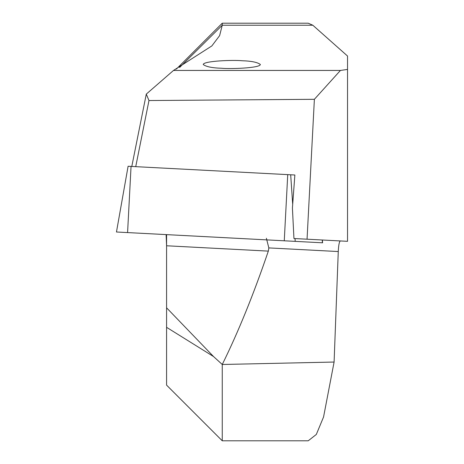 <?xml version="1.0" encoding="UTF-8"?>
<svg xmlns="http://www.w3.org/2000/svg" width="464" height="464" viewBox="0 0 464 464"><rect width="100%" height="100%" fill="white"/><g stroke="black" fill="none" stroke-linecap="round" stroke-linejoin="round"><path stroke-width="0.7" d="M266.388 238.247L268.824 247.909L268.331 251.111C253.576 294.396 238.218 332.183 222.256 364.484L334.097 362.042L323.565 416.968L316.315 434.449L308.224 440.8L222.256 440.8L222.256 364.484L213.55 356.561L166.576 307.806L166.576 385.12L222.256 440.8M340.414 240.949C339.312 241.373 338.598 244.905 338.268 251.546L334.097 362.042M347.536 69.426L340.431 70.447L173.501 70.447L211.857 45.924L219.617 35.635L222.256 25.23L222.256 23.2L308.224 23.2L312.823 25.23L347.536 56.034L347.536 241.321L293.95 238.513L292.419 208.046L294.866 174.998L290.684 174.783L294.866 174.998M166.576 234.627L166.576 307.806M268.331 251.111L166.576 245.775L166.124 234.604M221.624 68.254C212.158 67.964 206.028 66.712 203.22 64.496C203.592 60.854 233.786 59.862 241.964 60.738C251.424 61.028 257.561 62.28 260.368 64.496C259.997 68.138 229.802 69.124 221.624 68.254M340.431 70.447L314.383 99.302L307.052 239.198M314.383 99.302L148.973 100.537L135.732 166.657M131.793 166.454L146.282 94.122L148.973 100.537M173.501 70.447L146.282 94.122M322.399 240.004L322.596 242.805L116.464 232L128.105 166.257M292.691 204.299L290.684 174.783L128.058 166.257M338.268 251.546L268.824 247.909M179.62 67.448L222.256 25.23L312.823 25.23M213.55 356.561L166.576 327.317M131.051 166.414L127.583 232.58M287.732 174.626L284.264 240.793M295.029 238.571L295.22 241.367M322.236 239.998L322.422 242.794M176.413 69.043L222.256 23.2"/></g></svg>

